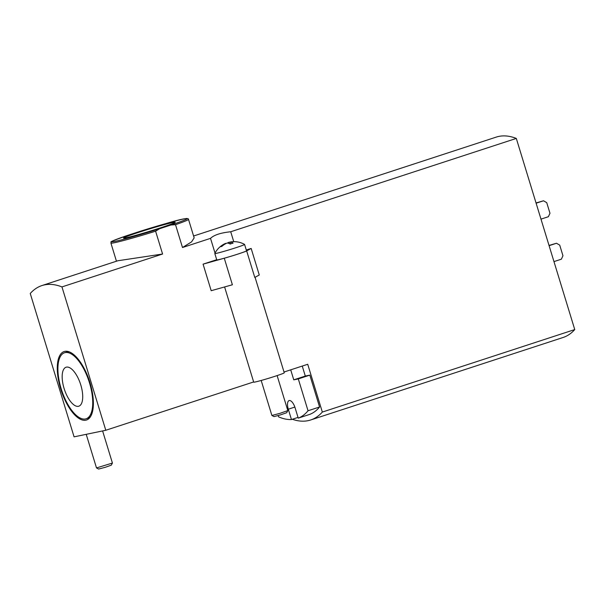 <?xml version="1.0" encoding="UTF-8"?>
<svg xmlns="http://www.w3.org/2000/svg" width="605" height="605" viewBox="0 0 605 605"><rect width="100%" height="100%" fill="white"/><g stroke="black" fill="none" stroke-linecap="round" stroke-linejoin="round"><path stroke-width="0.91" d="M159.531 228.743A39.454 1.656 163 0 1 115.245 241.327A39.454 1.656 163 0 1 127.821 235.322L139.233 231.594A39.454 1.656 163 0 1 183.519 219.01A39.454 1.656 163 0 1 170.95 225.015L159.531 228.743L155.606 231.193L162.586 254.024L61.96 286.914L105.792 430.268L74.082 436.848L30.25 293.493A138.931 57.535 71.9 0 1 41.911 285.575A138.931 57.535 71.9 0 1 61.96 286.914M41.911 285.575L117.846 260.755L162.586 254.024M170.95 225.015L175.518 224.682L182.498 247.521L191.558 241.894L194.145 237.894M138.364 232.456A27.028 1.134 163 0 1 175.223 222.315A27.028 1.134 163 0 1 149.715 231.254A27.028 1.134 163 0 1 123.571 238.113A27.028 1.134 163 0 1 138.364 232.456M127.821 235.322L127.534 235.421C104.952 243.641 112.477 241.04 110.912 243.089L116.455 261.216M175.518 224.682A40.565 1.709 163 0 0 188.503 219.373C188.889 215.932 164.492 224.107 139.483 231.511L139.233 231.594M193.585 236.003L496.259 137.093A138.931 57.535 71.9 0 1 516.307 138.424L230.717 231.76C220.772 232.781 214.041 234.982 210.525 238.355L182.498 247.521M516.307 138.424L574.75 329.574L322.336 412.065L307.726 364.278L284.025 372.022M253.646 381.952L105.792 430.268M230.717 231.76L233.749 241.66M216.703 259.704L203.076 264.151L224.273 258.222A15.98 0.673 -17 0 0 246.659 250.909L251.158 248.443L246.288 250.031M251.158 248.443L259.273 274.988L254.781 277.453L246.659 250.909M203.076 264.151L211.19 290.702L232.388 284.774L224.273 258.222M210.525 238.355L215.032 253.102M292.321 419.273A138.931 57.535 -108.1 0 0 310.675 419.976A138.931 57.535 -108.1 0 0 322.336 412.065M302.25 366.063L305.306 376.068L309.836 375.13L319.576 406.991L308.036 410.757A120.176 49.769 71.9 0 1 298.25 418.146L295.089 407.8A8.334 3.448 71.9 0 0 289.099 400.586A8.334 3.448 71.9 0 0 288.298 409.214L291.459 419.552A120.176 49.769 71.9 0 1 278.595 416.868L278.194 415.575M298.25 418.146L309.79 414.372A120.176 49.769 -108.1 0 0 319.576 406.991M574.75 329.574A138.931 57.535 71.9 0 1 563.089 337.484L310.675 419.976M60.644 388.818A36.013 14.913 71.9 0 1 68.252 351.528A36.013 14.913 71.9 0 1 89.502 381.142A36.013 14.913 71.9 0 1 89.843 417.586A36.013 14.913 71.9 0 1 60.644 388.818M540.983 219.131L548.387 216.711L549.975 213.27L546.731 202.652L543.517 200.784L536.038 202.955M543.517 200.784L536.113 203.197M553.968 261.602L561.372 259.19L562.96 255.749L559.716 245.123L556.502 243.255L549.022 245.433M556.502 243.255L549.098 245.675M309.836 375.13L298.295 378.904L308.036 410.757M298.023 417.405L291.459 419.552M290.71 369.837L293.765 379.842L298.295 378.904M305.306 376.068L293.765 379.842M64.538 352.76A34.735 14.384 71.9 0 1 88.996 381.309A34.735 14.384 71.9 0 1 86.114 418.789A34.735 14.384 71.9 0 1 61.165 388.712A34.735 14.384 71.9 0 1 64.538 352.76L66.459 352.133A34.735 14.384 71.9 0 1 69.371 351.898M90.523 416.633A34.735 14.384 71.9 0 1 88.035 418.161L86.114 418.789M64.085 388.448A20.509 8.493 71.9 0 1 69.651 367.704A20.509 8.493 71.9 0 1 80.51 384.077A20.509 8.493 71.9 0 1 81.418 403.709A20.509 8.493 71.9 0 1 64.085 388.448M224.599 286.952L253.707 382.148A15.98 0.673 -17 0 0 269.18 378.125A15.98 0.673 -17 0 0 284.259 372.809L255.06 277.302M214.82 253.533A15.564 0.658 163 0 0 229.892 249.608A15.564 0.658 163 0 0 244.579 244.435A15.564 0.658 163 0 1 244.579 244.435L246.53 250.81A15.564 0.658 163 0 1 231.836 255.983A15.564 0.658 163 0 1 216.764 259.908L214.82 253.533A15.564 0.658 163 0 1 214.82 253.503A21.485 21.485 0 0 1 225.635 243.361A21.425 8.871 -108.1 0 0 225.589 243.384M244.556 244.412A21.485 21.485 0 0 0 233.659 241.66A21.425 19.481 78.3 0 0 229.908 242.129A21.425 8.871 71.9 0 1 233.099 243.112A19.806 18.006 78.3 0 0 230.218 244.057A21.425 8.871 -108.1 0 0 227.026 243.066A21.425 19.481 78.3 0 0 221.732 246.507A19.806 8.205 -108.1 0 0 220.371 246.787A21.425 19.481 -101.7 0 1 225.665 243.354A21.425 8.871 -108.1 0 0 225.635 243.361M227.472 243.081A21.425 8.871 71.9 0 1 228.554 242.408A21.425 19.481 -101.7 0 1 229.915 242.144M277.12 375.592L287.821 410.583L279.949 413.351L271.887 415.469L261.178 380.462M287.814 410.598L286.687 412.723L280.425 414.909L274.012 416.595L271.887 415.469M102.608 430.934L112.424 463.052L96.497 467.922L86.22 434.33M112.424 463.052L111.29 465.177L105.036 467.37L98.615 469.049L96.497 467.922M230.467 243.951L229.908 242.129M228.856 243.391L228.554 242.408M155.606 231.193A40.565 1.709 163 0 1 110.912 243.089M294.854 407.067L288.298 409.214M188.503 219.373L194.167 237.886"/></g></svg>

